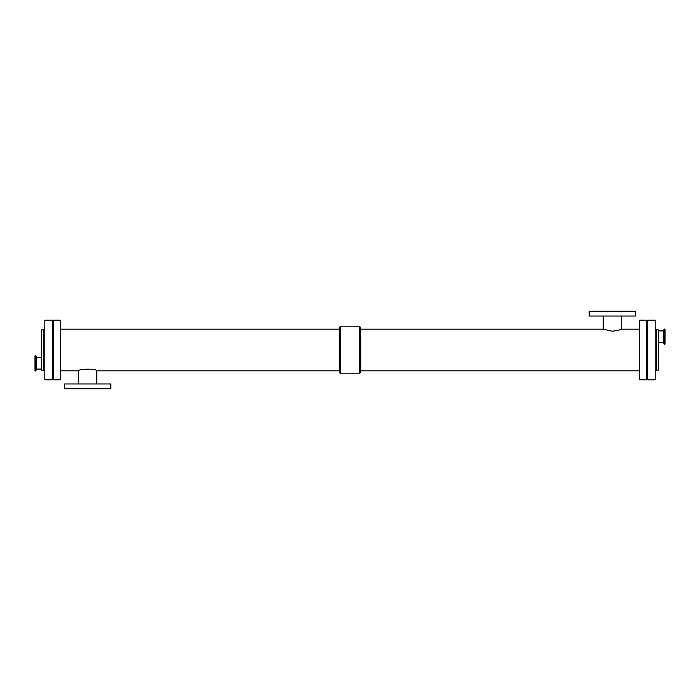 <?xml version="1.0" encoding="UTF-8"?>
<svg xmlns="http://www.w3.org/2000/svg" width="700" height="700" viewBox="0 0 700 700"><rect width="100%" height="100%" fill="white"/><g stroke="black" fill="none" stroke-linecap="round" stroke-linejoin="round"><path stroke-width="1.05" d="M639.669 329.166L621.267 329.166C620.734 329.822 617.733 330.505 612.255 331.223L603.234 329.166L360.727 329.166M621.267 329.166L621.267 316.024M635.346 316.024L589.155 316.024L589.155 311.255L635.346 311.255L635.346 316.024M60.331 370.834L78.733 370.834C78.181 368.629 97.317 368.629 96.766 370.834L339.273 370.834M78.733 370.834L78.733 383.976M64.654 383.976L110.845 383.976L110.845 388.745L64.654 388.745L64.654 383.976M339.273 371.919L339.273 328.081L340.384 326.156L340.384 373.844L339.273 371.919M340.384 373.844L359.616 373.844L360.727 371.919L360.727 328.081L359.616 326.156L340.384 326.156M359.616 373.844L359.616 326.156M646.52 379.803L646.52 320.197L639.669 320.197L639.669 379.803L646.52 379.803M360.727 370.834L639.669 370.834M60.331 379.803L60.331 320.197L53.48 320.197L53.48 379.803L60.331 379.803M647.719 379.803L647.719 320.197L655.165 320.197L655.165 379.803L647.719 379.803M656.653 329.884L656.653 370.116L658.446 370.116L658.446 329.884L656.653 329.884L655.165 328.396M658.446 342.283L663.477 342.283L663.477 330.925L658.446 330.925M663.477 342.283L664.151 344.129L664.151 329.079L663.477 330.925M664.151 344.129L665 344.129L665 329.079L664.151 329.079M44.835 379.803L44.835 320.197L52.281 320.197L52.281 379.803L44.835 379.803M43.347 329.884L43.347 370.116L41.554 370.116L41.554 329.884L43.347 329.884L44.835 328.396M41.554 357.717L36.523 357.717L36.523 369.075L41.554 369.075M36.523 357.717L35.849 355.871L35.849 370.921L36.523 369.075M35.849 355.871L35 355.871L35 370.921L35.849 370.921M603.234 316.024L603.234 329.166M96.766 383.976L96.766 370.834M339.273 329.166L60.331 329.166M656.653 370.116L655.165 371.604M43.347 370.116L44.835 371.604"/></g></svg>
